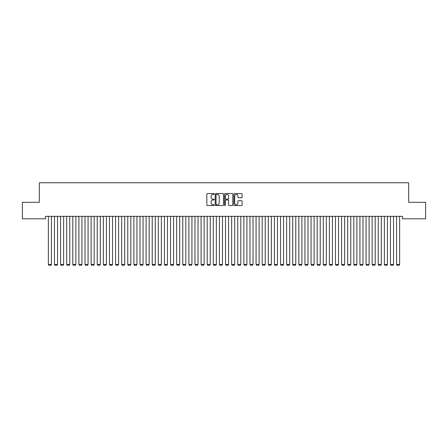 <?xml version="1.0" encoding="UTF-8"?>
<svg xmlns="http://www.w3.org/2000/svg" width="448" height="448" viewBox="0 0 448 448"><rect width="100%" height="100%" fill="white"/><g stroke="black" fill="none" stroke-linecap="round" stroke-linejoin="round"><path stroke-width="0.67" d="M214.228 193.978A0.42 0.42 0 0 0 213.808 193.558L207.435 193.558A0.599 0.599 0 0 0 206.836 194.163L206.836 204.954A0.599 0.599 0 0 0 207.435 205.554L213.808 205.554A0.42 0.42 0 0 0 214.228 205.134A0.42 0.42 0 0 0 213.808 204.714L212.979 204.714A1.921 1.921 0 0 1 211.064 202.798L211.064 201.897A1.921 1.921 0 0 1 212.979 199.976L213.808 199.976A0.42 0.42 0 0 0 214.228 199.556A0.42 0.42 0 0 0 213.808 199.136L212.979 199.136A1.921 1.921 0 0 1 211.064 197.221L211.064 196.319A1.921 1.921 0 0 1 212.979 194.398L213.808 194.398A0.42 0.42 0 0 0 214.228 193.978M241.522 197.786A0.599 0.599 0 0 0 242.122 197.187L242.122 194.163A0.599 0.599 0 0 0 241.522 193.558L234.45 193.558A0.599 0.599 0 0 0 233.85 194.163L233.85 204.954A0.599 0.599 0 0 0 234.45 205.554L241.522 205.554A0.599 0.599 0 0 0 242.122 204.954L242.122 201.298A0.599 0.599 0 0 0 241.522 200.698L238.498 200.698A0.599 0.599 0 0 0 237.899 201.298L237.899 203.112A1.602 1.602 0 0 1 236.292 204.714A1.602 1.602 0 0 1 234.69 203.112L234.69 196.006A1.602 1.602 0 0 1 236.292 194.398A1.602 1.602 0 0 1 237.899 196.006L237.899 197.187A0.599 0.599 0 0 0 238.498 197.786L241.522 197.786M402.567 216.356L45.433 216.356L45.433 218.803L22.4 218.803L22.4 202.306L39.323 202.306L39.323 182.756L408.677 182.756L408.677 202.306L425.6 202.306L425.6 218.803L402.567 218.803L402.567 216.356M223.474 194.163A0.599 0.599 0 0 0 222.874 193.558L215.802 193.558A0.599 0.599 0 0 0 215.202 194.163L215.202 204.954A0.599 0.599 0 0 0 215.802 205.554L222.874 205.554A0.599 0.599 0 0 0 223.474 204.954L223.474 194.163M225.126 193.558L232.198 193.558A0.599 0.599 0 0 1 232.798 194.163L232.798 204.954A0.599 0.599 0 0 1 232.198 205.554L229.174 205.554A0.599 0.599 0 0 1 228.57 204.954L228.57 200.575A0.599 0.599 0 0 0 227.97 199.976L225.966 199.976A0.599 0.599 0 0 0 225.366 200.575L225.366 205.134A0.42 0.42 0 0 1 224.946 205.554A0.42 0.42 0 0 1 224.526 205.134L224.526 194.163A0.599 0.599 0 0 1 225.126 193.558M216.457 194.398A0.42 0.42 0 0 0 216.042 194.818L216.042 204.294A0.42 0.42 0 0 0 216.457 204.714L217.33 204.714A1.921 1.921 0 0 0 219.246 202.798L219.246 196.319A1.921 1.921 0 0 0 217.33 194.398L216.457 194.398M228.57 196.034A1.602 1.602 0 0 0 226.968 194.432A1.602 1.602 0 0 0 225.366 196.034L225.366 198.537A0.599 0.599 0 0 0 225.966 199.136L227.97 199.136A0.599 0.599 0 0 0 228.57 198.537L228.57 196.034M51.419 216.356L51.419 264.449L48.362 264.449L48.362 216.356M51.419 264.449L50.96 265.244L48.821 265.244L48.362 264.449M57.529 216.356L57.529 264.449L54.471 264.449L54.471 216.356M57.529 264.449L57.07 265.244L54.93 265.244L54.471 264.449M63.638 216.356L63.638 264.449L60.581 264.449L60.581 216.356M63.638 264.449L63.179 265.244L61.04 265.244L60.581 264.449M69.748 216.356L69.748 264.449L66.69 264.449L66.69 216.356M69.748 264.449L69.289 265.244L67.15 265.244L66.69 264.449M75.852 216.356L75.852 264.449L72.8 264.449L72.8 216.356M75.852 264.449L75.398 265.244L73.259 265.244L72.8 264.449M81.962 216.356L81.962 264.449L78.91 264.449L78.91 216.356M81.962 264.449L81.508 265.244L79.369 265.244L78.91 264.449M88.071 216.356L88.071 264.449L85.019 264.449L85.019 216.356M88.071 264.449L87.612 265.244L85.478 265.244L85.019 264.449M94.181 216.356L94.181 264.449L91.129 264.449L91.129 216.356M94.181 264.449L93.722 265.244L91.588 265.244L91.129 264.449M100.29 216.356L100.29 264.449L97.238 264.449L97.238 216.356M100.29 264.449L99.831 265.244L97.692 265.244L97.238 264.449M106.4 216.356L106.4 264.449L103.348 264.449L103.348 216.356M106.4 264.449L105.941 265.244L103.802 265.244L103.348 264.449M112.51 216.356L112.51 264.449L109.452 264.449L109.452 216.356M112.51 264.449L112.05 265.244L109.911 265.244L109.452 264.449M118.619 216.356L118.619 264.449L115.562 264.449L115.562 216.356M118.619 264.449L118.16 265.244L116.021 265.244L115.562 264.449M124.729 216.356L124.729 264.449L121.671 264.449L121.671 216.356M124.729 264.449L124.27 265.244L122.13 265.244L121.671 264.449M130.838 216.356L130.838 264.449L127.781 264.449L127.781 216.356M130.838 264.449L130.379 265.244L128.24 265.244L127.781 264.449M136.948 216.356L136.948 264.449L133.89 264.449L133.89 216.356M136.948 264.449L136.489 265.244L134.35 265.244L133.89 264.449M143.052 216.356L143.052 264.449L140 264.449L140 216.356M143.052 264.449L142.598 265.244L140.459 265.244L140 264.449M149.162 216.356L149.162 264.449L146.11 264.449L146.11 216.356M149.162 264.449L148.708 265.244L146.569 265.244L146.11 264.449M155.271 216.356L155.271 264.449L152.219 264.449L152.219 216.356M155.271 264.449L154.812 265.244L152.678 265.244L152.219 264.449M161.381 216.356L161.381 264.449L158.329 264.449L158.329 216.356M161.381 264.449L160.922 265.244L158.788 265.244L158.329 264.449M167.49 216.356L167.49 264.449L164.438 264.449L164.438 216.356M167.49 264.449L167.031 265.244L164.892 265.244L164.438 264.449M173.6 216.356L173.6 264.449L170.548 264.449L170.548 216.356M173.6 264.449L173.141 265.244L171.002 265.244L170.548 264.449M179.71 216.356L179.71 264.449L176.652 264.449L176.652 216.356M179.71 264.449L179.25 265.244L177.111 265.244L176.652 264.449M185.819 216.356L185.819 264.449L182.762 264.449L182.762 216.356M185.819 264.449L185.36 265.244L183.221 265.244L182.762 264.449M191.929 216.356L191.929 264.449L188.871 264.449L188.871 216.356M191.929 264.449L191.47 265.244L189.33 265.244L188.871 264.449M198.038 216.356L198.038 264.449L194.981 264.449L194.981 216.356M198.038 264.449L197.579 265.244L195.44 265.244L194.981 264.449M204.148 216.356L204.148 264.449L201.09 264.449L201.09 216.356M204.148 264.449L203.689 265.244L201.55 265.244L201.09 264.449M210.252 216.356L210.252 264.449L207.2 264.449L207.2 216.356M210.252 264.449L209.798 265.244L207.659 265.244L207.2 264.449M216.362 216.356L216.362 264.449L213.31 264.449L213.31 216.356M216.362 264.449L215.908 265.244L213.769 265.244L213.31 264.449M222.471 216.356L222.471 264.449L219.419 264.449L219.419 216.356M222.471 264.449L222.012 265.244L219.878 265.244L219.419 264.449M228.581 216.356L228.581 264.449L225.529 264.449L225.529 216.356M228.581 264.449L228.122 265.244L225.988 265.244L225.529 264.449M234.69 216.356L234.69 264.449L231.638 264.449L231.638 216.356M234.69 264.449L234.231 265.244L232.092 265.244L231.638 264.449M240.8 216.356L240.8 264.449L237.748 264.449L237.748 216.356M240.8 264.449L240.341 265.244L238.202 265.244L237.748 264.449M246.91 216.356L246.91 264.449L243.852 264.449L243.852 216.356M246.91 264.449L246.45 265.244L244.311 265.244L243.852 264.449M253.019 216.356L253.019 264.449L249.962 264.449L249.962 216.356M253.019 264.449L252.56 265.244L250.421 265.244L249.962 264.449M259.129 216.356L259.129 264.449L256.071 264.449L256.071 216.356M259.129 264.449L258.67 265.244L256.53 265.244L256.071 264.449M265.238 216.356L265.238 264.449L262.181 264.449L262.181 216.356M265.238 264.449L264.779 265.244L262.64 265.244L262.181 264.449M271.348 216.356L271.348 264.449L268.29 264.449L268.29 216.356M271.348 264.449L270.889 265.244L268.75 265.244L268.29 264.449M277.452 216.356L277.452 264.449L274.4 264.449L274.4 216.356M277.452 264.449L276.998 265.244L274.859 265.244L274.4 264.449M283.562 216.356L283.562 264.449L280.51 264.449L280.51 216.356M283.562 264.449L283.108 265.244L280.969 265.244L280.51 264.449M289.671 216.356L289.671 264.449L286.619 264.449L286.619 216.356M289.671 264.449L289.212 265.244L287.078 265.244L286.619 264.449M295.781 216.356L295.781 264.449L292.729 264.449L292.729 216.356M295.781 264.449L295.322 265.244L293.188 265.244L292.729 264.449M301.89 216.356L301.89 264.449L298.838 264.449L298.838 216.356M301.89 264.449L301.431 265.244L299.292 265.244L298.838 264.449M308 216.356L308 264.449L304.948 264.449L304.948 216.356M308 264.449L307.541 265.244L305.402 265.244L304.948 264.449M314.11 216.356L314.11 264.449L311.052 264.449L311.052 216.356M314.11 264.449L313.65 265.244L311.511 265.244L311.052 264.449M320.219 216.356L320.219 264.449L317.162 264.449L317.162 216.356M320.219 264.449L319.76 265.244L317.621 265.244L317.162 264.449M326.329 216.356L326.329 264.449L323.271 264.449L323.271 216.356M326.329 264.449L325.87 265.244L323.73 265.244L323.271 264.449M332.438 216.356L332.438 264.449L329.381 264.449L329.381 216.356M332.438 264.449L331.979 265.244L329.84 265.244L329.381 264.449M338.548 216.356L338.548 264.449L335.49 264.449L335.49 216.356M338.548 264.449L338.089 265.244L335.95 265.244L335.49 264.449M344.652 216.356L344.652 264.449L341.6 264.449L341.6 216.356M344.652 264.449L344.198 265.244L342.059 265.244L341.6 264.449M350.762 216.356L350.762 264.449L347.71 264.449L347.71 216.356M350.762 264.449L350.308 265.244L348.169 265.244L347.71 264.449M356.871 216.356L356.871 264.449L353.819 264.449L353.819 216.356M356.871 264.449L356.412 265.244L354.278 265.244L353.819 264.449M362.981 216.356L362.981 264.449L359.929 264.449L359.929 216.356M362.981 264.449L362.522 265.244L360.388 265.244L359.929 264.449M369.09 216.356L369.09 264.449L366.038 264.449L366.038 216.356M369.09 264.449L368.631 265.244L366.492 265.244L366.038 264.449M375.2 216.356L375.2 264.449L372.148 264.449L372.148 216.356M375.2 264.449L374.741 265.244L372.602 265.244L372.148 264.449M381.31 216.356L381.31 264.449L378.252 264.449L378.252 216.356M381.31 264.449L380.85 265.244L378.711 265.244L378.252 264.449M387.419 216.356L387.419 264.449L384.362 264.449L384.362 216.356M387.419 264.449L386.96 265.244L384.821 265.244L384.362 264.449M393.529 216.356L393.529 264.449L390.471 264.449L390.471 216.356M393.529 264.449L393.07 265.244L390.93 265.244L390.471 264.449M399.638 216.356L399.638 264.449L396.581 264.449L396.581 216.356M399.638 264.449L399.179 265.244L397.04 265.244L396.581 264.449"/></g></svg>

